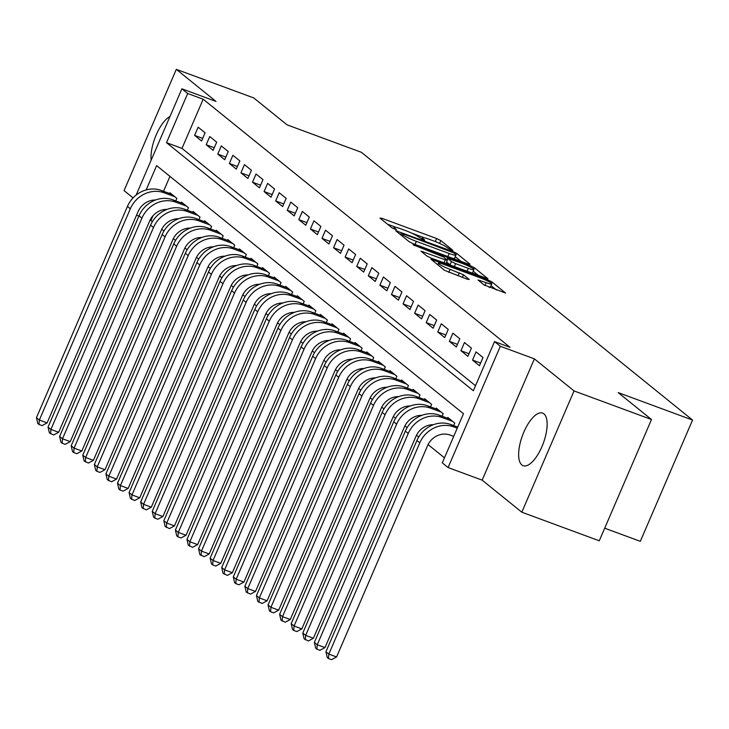 <?xml version="1.0" encoding="UTF-8"?>
<svg xmlns="http://www.w3.org/2000/svg" width="729" height="729" viewBox="0 0 729 729"><rect width="100%" height="100%" fill="white"/><g stroke="black" fill="none" stroke-linecap="round" stroke-linejoin="round"><path stroke-width="1.09" d="M451.533 250.184L452.864 250.329L440.79 240.561L436.616 238.52L381.878 218.308L379.982 218.108L392.056 227.876L396.448 229.635L394.744 228.177A11.29 1.376 23.3 0 1 394.107 227.302A11.29 1.376 23.3 0 1 400.841 228.833L405.406 230.519A11.29 1.376 23.3 0 1 418.765 237.053L423.257 239.741L424.734 240.078L423.03 238.62A11.29 1.376 23.3 0 1 422.383 237.745A11.29 1.376 23.3 0 1 429.117 239.276L433.682 240.962A11.29 1.376 23.3 0 1 447.05 247.496L451.533 250.184M543.898 413.826A28.048 11.099 -69.7 0 0 542.595 413.088A28.048 11.099 -69.7 0 0 523.14 433.81A28.048 11.099 -69.7 0 0 521.873 464.965A28.048 11.099 -69.7 0 0 523.167 465.703A28.048 11.099 -69.7 0 0 542.631 444.982A28.048 11.099 -69.7 0 0 543.898 413.826M169.966 116.503A28.048 11.099 -69.7 0 0 151.149 160.207M483.965 284.893L505.607 293.076L491.993 281.959L487.819 279.918L430.976 259.232L444.59 270.35L467.316 279.243L469.221 279.444L463.48 274.806L450.103 269.365A9.441 1.148 23.3 0 1 438.393 263.178A9.441 1.148 23.3 0 1 444.025 264.454L480.056 277.758A9.441 1.148 23.3 0 1 491.765 283.946A9.441 1.148 23.3 0 1 486.134 282.67L478.024 279.972L483.965 284.893M651.498 419.521L599.265 540.8L521.818 512.205L574.051 390.926L651.498 419.521L618.201 392.603L692.55 420.059L361.384 152.297L287.044 124.841L253.756 97.932L176.309 69.337L215.966 101.395L181.895 88.82L187.681 93.494L203.172 99.217L510.018 347.314L494.526 341.6L500.322 346.275L448.089 467.562L442.293 462.879L463.471 413.707L156.626 165.611L146.155 189.932M574.051 390.926L534.393 358.859L500.322 346.275M468.155 264.026L470.059 264.226L456.646 253.382L452.472 251.341L395.628 230.656L409.242 241.773L413.425 243.814L468.155 264.026M474.315 267.671L487.929 278.788L431.094 258.102L426.921 256.061L420.979 251.15L445.282 259.825L447.387 260.299L443.378 256.945L413.024 244.753L470.141 265.629L474.315 267.671L473.695 269.129M176.309 69.337L124.076 190.615L133.07 197.887M205.095 132.815L198.151 127.192L194.616 135.394L201.569 141.007L205.095 132.815M216.677 142.173L209.724 136.56L206.198 144.752L213.141 150.365L216.677 142.173M228.25 151.541L221.306 145.918L217.78 154.111L224.723 159.733L228.25 151.541M239.832 160.899L232.888 155.277L229.353 163.478L236.305 169.092L239.832 160.899M251.414 170.258L244.461 164.645L240.934 172.837L247.878 178.459L251.414 170.258M262.987 179.626L256.043 174.003L252.516 182.204L259.46 187.818L262.987 179.626M274.569 188.984L267.625 183.371L264.089 191.563L271.042 197.176L274.569 188.984M286.151 198.352L279.198 192.729L275.671 200.922L282.615 206.544L286.151 198.352M297.724 207.71L290.78 202.097L287.253 210.289L294.197 215.902L297.724 207.71M309.306 217.069L302.362 211.456L298.826 219.648L305.779 225.27L309.306 217.069M320.888 226.437L313.935 220.814L310.408 229.015L317.361 234.629L320.888 226.437M332.47 235.795L325.517 230.182L321.99 238.374L328.934 243.987L332.47 235.795M344.042 245.163L337.099 239.54L333.572 247.732L340.516 253.355L344.042 245.163M355.624 254.521L348.672 248.908L345.145 257.1L352.098 262.713L355.624 254.521M367.206 263.88L360.254 258.266L356.727 266.459L363.671 272.081L367.206 263.88M378.779 273.247L371.836 267.625L368.309 275.826L375.253 281.44L378.779 273.247M390.361 282.606L383.418 276.993L379.882 285.185L386.835 290.807L390.361 282.606M401.943 291.974L394.99 286.351L391.464 294.543L398.408 300.166L401.943 291.974M413.516 301.332L406.572 295.719L403.046 303.911L409.99 309.524L413.516 301.332M425.098 310.691L418.154 305.077L414.619 313.27L421.572 318.892L425.098 310.691M436.68 320.058L429.727 314.436L426.201 322.637L433.144 328.25L436.68 320.058M448.253 329.417L441.309 323.804L437.783 331.996L444.726 337.618L448.253 329.417M459.835 338.785L452.891 333.162L449.356 341.363L456.308 346.977L459.835 338.785M471.417 348.143L464.464 342.53L460.938 350.722L467.881 356.335L471.417 348.143M482.99 357.502L476.046 351.888L472.52 360.08L479.463 365.703L482.99 357.502M203.172 99.217L181.995 148.388L475.527 385.723M152.972 215.784L150.939 220.495L152.388 221.671M161.756 229.243L163.97 231.029M173.338 238.611L175.543 240.397M184.92 247.969L187.125 249.755M196.493 257.337L198.707 259.123M208.075 266.696L210.289 268.482M219.657 276.054L221.862 277.84M231.23 285.422L233.444 287.208M242.812 294.78L245.026 296.566M254.394 304.148L256.599 305.934M265.976 313.506L268.181 315.293M277.549 322.865L279.763 324.66M289.131 332.233L291.336 334.019M300.712 341.591L302.918 343.377M312.285 350.959L314.5 352.745M323.867 360.317L326.073 362.103M335.449 369.685L337.655 371.471M347.022 379.044L349.237 380.83M358.604 388.402L360.809 390.188M370.186 397.77L372.391 399.556M381.759 407.128L383.973 408.914M393.341 416.496L395.546 418.282M404.923 425.854L407.128 427.641M416.496 435.213L418.71 436.999M428.078 444.581L444.471 457.83M169.939 176.382L163.524 191.28M169.584 193.522L169.912 192.757L176.865 198.37L175.771 200.894M181.166 202.881L181.494 202.115L188.437 207.729L187.353 210.253M192.738 212.248L193.076 211.474L200.019 217.096L198.935 219.62M204.32 221.607L204.649 220.841L211.601 226.455L210.508 228.979M215.902 230.965L216.231 230.2L223.174 235.822L222.09 238.347M227.475 240.333L227.812 239.568L234.756 245.181L233.672 247.705M239.057 249.692L239.385 248.926L246.338 254.539L245.245 257.064M250.639 259.059L250.967 258.285L257.911 263.907L256.827 266.431M262.212 268.418L262.549 267.652L269.493 273.266L268.409 275.79M273.794 277.776L274.122 277.011L281.075 282.633L279.991 285.157M285.376 287.144L285.704 286.379L292.648 291.992L291.564 294.516M296.949 296.503L297.286 295.737L304.23 301.35L303.146 303.875M308.531 305.87L308.859 305.096L315.812 310.718L314.728 313.242M320.113 315.229L320.441 314.463L327.394 320.077L326.3 322.601M331.695 324.587L332.023 323.822L338.967 329.444L337.882 331.968M343.268 333.955L343.605 333.189L350.549 338.803L349.464 341.327M354.85 343.313L355.178 342.548L362.131 348.161L361.037 350.685M366.432 352.681L366.76 351.907L373.704 357.529L372.619 360.053M378.005 362.04L378.342 361.274L385.286 366.887L384.201 369.412M389.587 371.407L389.915 370.633L396.868 376.255L395.774 378.779M401.169 380.766L401.497 380L408.44 385.614L407.356 388.138M412.742 390.124L413.079 389.359L420.022 394.981L418.938 397.496M424.324 399.492L424.652 398.717L431.604 404.34L430.511 406.864M435.906 408.851L436.234 408.085L443.177 413.698L442.093 416.223M447.478 418.218L447.816 417.444L454.759 423.066L453.675 425.59M604.696 528.188L640.317 541.337L692.55 420.059M534.393 358.859L482.161 480.147L521.818 512.205M482.161 480.147L448.089 467.562M150.939 220.495L150.037 220.167M138.911 216.057L136.551 215.183M187.681 93.494L166.504 142.665L473.358 390.762L494.526 341.6M136.132 195.071L181.895 88.82M181.995 148.388L166.504 142.665M194.616 135.394L202.698 138.373M206.198 144.752L214.28 147.732M217.78 154.111L225.862 157.1M229.353 163.478L237.435 166.458M240.934 172.837L249.017 175.826M252.516 182.204L260.599 185.184M264.089 191.563L272.172 194.543M275.671 200.922L283.754 203.91M287.253 210.289L295.336 213.269M298.826 219.648L306.909 222.637M310.408 229.015L318.491 231.995M321.99 238.374L330.073 241.354M333.572 247.732L341.646 250.721M345.145 257.1L353.228 260.08M356.727 266.459L364.81 269.448M368.309 275.826L376.383 278.806M379.882 285.185L387.965 288.174M391.464 294.543L399.547 297.532M403.046 303.911L411.12 306.891M414.619 313.27L422.702 316.258M426.201 322.637L434.284 325.617M437.783 331.996L445.866 334.985M449.356 341.363L457.438 344.343M460.938 350.722L469.02 353.702M472.52 360.08L480.602 363.069M424.26 237.763L411.53 233.061M395.984 227.32L387.491 224.186M461.129 261.429L455.233 256.663L456.646 253.382M453.638 252.817L402.672 233.654L401.196 233.316L402.991 234.847A11.29 1.376 23.3 0 0 416.359 241.381L449.192 253.501A11.29 1.376 23.3 0 0 455.926 255.032A11.29 1.376 23.3 0 0 455.288 254.157L453.638 252.817M452.645 258.294A11.29 1.376 23.3 0 0 454.522 258.303L455.926 255.032M473.249 271.224L478.807 275.717M445.957 263.588L447.387 260.299M468.31 268.327A9.441 1.148 23.3 0 0 473.941 269.602A9.441 1.148 23.3 0 0 462.232 263.406L447.433 258.248L451.442 261.593L455.616 263.634L468.31 268.327L467.007 271.361M471.244 272.928A9.441 1.148 23.3 0 0 472.529 272.883L473.941 269.602M450.841 265.392L446.604 262.103M489.068 287.272A9.441 1.148 23.3 0 0 490.353 287.226L491.765 283.946M496.476 290.014L491.045 285.622M155.496 200.01A17.979 16.366 129 0 0 138.073 211.647L47.093 422.911L42.063 425.608L38.965 424.469L37.808 423.531L36.45 417.708L39.348 420.05L130.327 208.795A26.964 24.549 -51 0 1 164.143 192.784L174.832 196.73M36.45 417.708L127.429 206.453A26.964 24.549 -51 0 1 161.255 190.442L171.944 194.388M38.965 424.469L39.348 420.05L47.093 422.911M167.078 209.378A17.979 16.366 129 0 0 149.655 221.015L58.666 432.27L53.645 434.976L49.39 432.889L48.032 427.076L50.921 429.408L141.909 218.153A26.964 24.549 -51 0 1 175.725 202.152L186.414 206.097M48.032 427.076L139.011 215.811A26.964 24.549 -51 0 1 172.828 199.81L183.517 203.755M50.547 433.828L50.921 429.408L58.666 432.27M178.66 218.736A17.979 16.366 129 0 0 161.227 230.373L70.248 441.637L65.218 444.335L62.12 443.196L60.963 442.257L59.605 436.434L62.503 438.776L153.482 227.512A26.964 24.549 -51 0 1 187.307 211.51L197.996 215.456M59.605 436.434L150.593 225.17A26.964 24.549 -51 0 1 184.41 209.168L195.099 213.114M62.12 443.196L62.503 438.776L70.248 441.637M190.233 228.104A17.979 16.366 129 0 0 172.809 239.741L81.83 450.996L76.8 453.693L73.702 452.554L72.545 451.615L71.187 445.793L74.085 448.135L165.064 236.879A26.964 24.549 -51 0 1 198.889 220.869L209.569 224.814M71.187 445.793L162.166 234.538A26.964 24.549 -51 0 1 195.992 218.527L206.681 222.482M73.702 452.554L74.085 448.135L81.83 450.996M201.815 237.463A17.979 16.366 129 0 0 184.391 249.099L93.403 460.354L88.382 463.061L84.127 460.983L82.769 455.16L85.657 457.502L176.646 246.238A26.964 24.549 -51 0 1 210.462 230.236L221.151 234.182M82.769 455.16L173.748 243.896A26.964 24.549 -51 0 1 207.574 227.895L218.253 231.84M85.284 461.913L85.657 457.502L93.403 460.354M213.397 246.83A17.979 16.366 129 0 0 195.964 258.458L104.985 469.722L99.955 472.419L96.857 471.28L95.699 470.342L94.342 464.519L97.239 466.861L188.219 255.606A26.964 24.549 -51 0 1 222.044 239.595L232.733 243.541M94.342 464.519L185.33 253.264A26.964 24.549 -51 0 1 219.147 237.253L229.835 241.199M96.857 471.28L97.239 466.861L104.985 469.722M224.979 256.189A17.979 16.366 129 0 0 207.546 267.825L116.567 479.081L111.537 481.787L107.281 479.7L105.924 473.886L108.821 476.219L199.801 264.964A26.964 24.549 -51 0 1 233.626 248.963L244.306 252.908M105.924 473.886L196.903 262.622A26.964 24.549 -51 0 1 230.728 246.621L241.417 250.566M108.439 480.639L108.821 476.219L116.567 479.081M236.551 265.547A17.979 16.366 129 0 0 219.128 277.184L128.14 488.448L123.119 491.146L120.021 490.006L118.863 489.068L117.506 483.245L120.394 485.587L211.383 274.323A26.964 24.549 -51 0 1 245.199 258.321L255.888 262.267M117.506 483.245L208.485 271.99A26.964 24.549 -51 0 1 242.31 255.979L252.99 259.925M120.021 490.006L120.394 485.587L128.14 488.448M248.133 274.915A17.979 16.366 129 0 0 230.701 286.552L139.722 497.807L134.692 500.513L130.436 498.426L129.079 492.604L131.976 494.945L222.965 283.69A26.964 24.549 -51 0 1 256.781 267.68L267.47 271.625M129.079 492.604L220.067 281.348A26.964 24.549 -51 0 1 253.883 265.347L264.572 269.293M131.594 499.365L131.976 494.945L139.722 497.807M259.715 284.274A17.979 16.366 129 0 0 242.283 295.91L151.304 507.165L146.274 509.872L142.018 507.794L140.661 501.971L143.558 504.313L234.538 293.049A26.964 24.549 -51 0 1 268.363 277.047L279.043 280.993M140.661 501.971L231.649 290.707A26.964 24.549 -51 0 1 265.465 274.705L276.154 278.651M143.176 508.724L143.558 504.313L151.304 507.165M271.288 293.641A17.979 16.366 129 0 0 253.865 305.269L162.877 516.533L157.856 519.23L154.758 518.091L153.6 517.153L152.243 511.33L155.14 513.672L246.12 302.417A26.964 24.549 -51 0 1 279.936 286.406L290.625 290.352M152.243 511.33L243.222 300.075A26.964 24.549 -51 0 1 277.047 284.064L287.727 288.01M154.758 518.091L155.14 513.672L162.877 516.533M282.87 303A17.979 16.366 129 0 0 265.438 314.636L174.459 525.891L169.429 528.598L165.173 526.511L163.825 520.697L166.713 523.03L257.702 311.775A26.964 24.549 -51 0 1 291.518 295.774L302.207 299.719M163.825 520.697L254.804 309.433A26.964 24.549 -51 0 1 288.62 293.432L299.309 297.377M166.33 527.45L166.713 523.03L174.459 525.891M294.452 312.358A17.979 16.366 129 0 0 277.02 323.995L186.041 535.259L181.011 537.956L177.912 536.817L176.755 535.879L175.397 530.056L178.295 532.398L269.274 321.134A26.964 24.549 -51 0 1 303.1 305.132L313.789 309.078M175.397 530.056L266.386 318.801A26.964 24.549 -51 0 1 300.202 302.79L310.891 306.736M177.912 536.817L178.295 532.398L186.041 535.259M306.025 321.726A17.979 16.366 129 0 0 288.602 333.363L197.614 544.618L192.593 547.324L188.337 545.237L186.979 539.414L189.877 541.756L280.856 330.501A26.964 24.549 -51 0 1 314.673 314.491L325.362 318.436M186.979 539.414L277.959 328.159A26.964 24.549 -51 0 1 311.784 312.158L322.473 316.104M189.494 546.176L189.877 541.756L197.614 544.618M317.607 331.084A17.979 16.366 129 0 0 300.175 342.721L209.196 553.985L204.166 556.683L199.91 554.605L198.561 548.782L201.45 551.124L292.438 339.86A26.964 24.549 -51 0 1 326.255 323.858L336.944 327.804M198.561 548.782L289.541 337.518A26.964 24.549 -51 0 1 323.357 321.516L334.046 325.462M201.076 555.534L201.45 551.124L209.196 553.985M329.189 340.452A17.979 16.366 129 0 0 311.757 352.08L220.778 563.344L215.748 566.041L212.649 564.902L211.492 563.964L210.134 558.141L213.032 560.483L304.011 349.227A26.964 24.549 -51 0 1 337.837 333.217L348.526 337.163M210.134 558.141L301.123 346.886A26.964 24.549 -51 0 1 334.939 330.875L345.628 334.821M212.649 564.902L213.032 560.483L220.778 563.344M340.762 349.811A17.979 16.366 129 0 0 323.339 361.447L232.351 572.702L227.33 575.409L223.074 573.322L221.716 567.508L224.614 569.85L315.593 358.586A26.964 24.549 -51 0 1 349.41 342.584L360.099 346.53M221.716 567.508L312.695 356.244A26.964 24.549 -51 0 1 346.521 340.243L357.21 344.188M224.231 574.261L224.614 569.85L232.351 572.702M352.344 359.169A17.979 16.366 129 0 0 334.921 370.806L243.933 582.07L238.912 584.767L235.813 583.628L234.656 582.69L233.298 576.867L236.187 579.209L327.175 367.945A26.964 24.549 -51 0 1 360.992 351.943L371.681 355.889M233.298 576.867L324.277 365.612A26.964 24.549 -51 0 1 358.094 349.601L368.783 353.547M235.813 583.628L236.187 579.209L243.933 582.07M363.926 368.537A17.979 16.366 129 0 0 346.494 380.173L255.514 591.429L250.484 594.135L246.229 592.048L244.871 586.225L247.769 588.567L338.748 377.312A26.964 24.549 -51 0 1 372.574 361.302L383.263 365.247M244.871 586.225L335.859 374.97A26.964 24.549 -51 0 1 369.676 358.969L380.365 362.914M247.386 592.987L247.769 588.567L255.514 591.429M375.499 377.895A17.979 16.366 129 0 0 358.076 389.532L267.096 600.796L262.066 603.494L257.811 601.416L256.453 595.593L259.351 597.935L350.33 386.671A26.964 24.549 -51 0 1 384.156 370.669L394.836 374.615M256.453 595.593L347.432 384.329A26.964 24.549 -51 0 1 381.258 368.327L391.947 372.273M258.968 602.345L259.351 597.935L267.096 600.796M387.081 387.263A17.979 16.366 129 0 0 369.658 398.891L278.669 610.155L273.648 612.852L270.55 611.713L269.393 610.774L268.035 604.952L270.924 607.293L361.912 396.038A26.964 24.549 -51 0 1 395.729 380.028L406.418 383.973M268.035 604.952L359.014 393.696A26.964 24.549 -51 0 1 392.84 377.686L403.52 381.632M270.55 611.713L270.924 607.293L278.669 610.155M398.663 396.622A17.979 16.366 129 0 0 381.231 408.258L290.251 619.513L285.221 622.22L280.966 620.142L279.608 614.319L282.506 616.661L373.485 405.397A26.964 24.549 -51 0 1 407.311 389.395L417.999 393.341M279.608 614.319L370.596 403.055A26.964 24.549 -51 0 1 404.413 387.053L415.102 390.999M282.123 621.072L282.506 616.661L290.251 619.513M410.236 405.98A17.979 16.366 129 0 0 392.813 417.617L301.833 628.881L296.803 631.578L293.705 630.439L292.548 629.501L291.19 623.678L294.088 626.02L385.067 414.755A26.964 24.549 -51 0 1 418.893 398.754L429.572 402.7M291.19 623.678L382.169 412.423A26.964 24.549 -51 0 1 415.995 396.412L426.684 400.358M293.705 630.439L294.088 626.02L301.833 628.881M421.818 415.348A17.979 16.366 129 0 0 404.395 426.984L313.406 638.24L308.385 640.946L304.13 638.859L302.772 633.045L305.661 635.378L396.649 424.123A26.964 24.549 -51 0 1 430.465 408.112L441.154 412.067M302.772 633.045L393.751 421.781A26.964 24.549 -51 0 1 427.577 405.78L438.257 409.725M305.287 639.798L305.661 635.378L313.406 638.24M433.4 424.706A17.979 16.366 129 0 0 415.967 436.343L324.988 647.607L319.958 650.304L316.86 649.165L315.703 648.227L314.345 642.404L317.243 644.746L408.231 433.482A26.964 24.549 -51 0 1 442.047 417.48L452.736 421.426M314.345 642.404L405.333 431.14A26.964 24.549 -51 0 1 439.15 415.138L449.839 419.084M316.86 649.165L317.243 644.746L324.988 647.607M453.711 436.37L450.094 435.04A17.979 16.366 129 0 0 427.549 445.711L336.57 656.966L331.54 659.663L328.442 658.524L327.285 657.585L325.927 651.762L416.915 440.507A26.964 24.549 -51 0 1 450.732 424.497L457.712 427.076M325.927 651.762L328.825 654.104L419.804 442.849A26.964 24.549 -51 0 1 453.629 426.839L457.247 428.178M328.442 658.524L328.825 654.104L336.57 656.966M422.647 239.504L423.03 238.62M394.371 229.061L394.744 228.177M381.458 219.301L381.878 218.308M435.295 241.572L436.616 238.52M439.569 243.395L440.79 240.561M397.314 232.123L397.733 231.129M452.18 252.006L452.472 251.341M400.74 234.902L401.342 233.508M402.39 236.232L402.991 234.847M415.047 244.415L416.359 241.381M447.888 256.535L449.192 253.501M422.656 252.617L423.084 251.623M443.97 262.859L445.282 259.825M414.282 245.591L414.5 245.081M469.695 266.659L470.141 265.629M447.032 259.907L447.633 258.522M450.03 264.873L451.442 261.593M454.313 266.677L455.616 263.634M479.709 281.449L480.129 280.455M484.922 285.495L486.134 282.67M448.8 272.4L450.103 269.365M457.994 275.799L459.306 272.764M462.359 277.412L463.48 274.806M432.661 260.7L433.081 259.715M487.382 280.938L487.819 279.918M491.392 283.353L491.993 281.959M161.255 190.442L164.143 192.784M127.429 206.453L130.327 208.795M172.828 199.81L175.725 202.152M139.011 215.811L141.909 218.153M184.41 209.168L187.307 211.51M150.593 225.17L153.482 227.512M195.992 218.527L198.889 220.869M162.166 234.538L165.064 236.879M207.574 227.895L210.462 230.236M173.748 243.896L176.646 246.238M219.147 237.253L222.044 239.595M185.33 253.264L188.219 255.606M230.728 246.621L233.626 248.963M196.903 262.622L199.801 264.964M242.31 255.979L245.199 258.321M208.485 271.99L211.383 274.323M253.883 265.347L256.781 267.68M220.067 281.348L222.965 283.69M265.465 274.705L268.363 277.047M231.649 290.707L234.538 293.049M277.047 284.064L279.936 286.406M243.222 300.075L246.12 302.417M288.62 293.432L291.518 295.774M254.804 309.433L257.702 311.775M300.202 302.79L303.1 305.132M266.386 318.801L269.274 321.134M311.784 312.158L314.673 314.491M277.959 328.159L280.856 330.501M323.357 321.516L326.255 323.858M289.541 337.518L292.438 339.86M334.939 330.875L337.837 333.217M301.123 346.886L304.011 349.227M346.521 340.243L349.41 342.584M312.695 356.244L315.593 358.586M358.094 349.601L360.992 351.943M324.277 365.612L327.175 367.945M369.676 358.969L372.574 361.302M335.859 374.97L338.748 377.312M381.258 368.327L384.156 370.669M347.432 384.329L350.33 386.671M392.84 377.686L395.729 380.028M359.014 393.696L361.912 396.038M404.413 387.053L407.311 389.395M370.596 403.055L373.485 405.397M415.995 396.412L418.893 398.754M382.169 412.423L385.067 414.755M427.577 405.78L430.465 408.112M393.751 421.781L396.649 424.123M439.15 415.138L442.047 417.48M405.333 431.14L408.231 433.482M450.732 424.497L453.629 426.839M416.915 440.507L419.804 442.849M421.79 239.13L422.383 237.745M393.514 228.687L394.107 227.302M400.576 234.765L401.196 233.316M446.795 259.715L447.433 258.248M437.701 264.782L438.393 263.178"/></g></svg>
